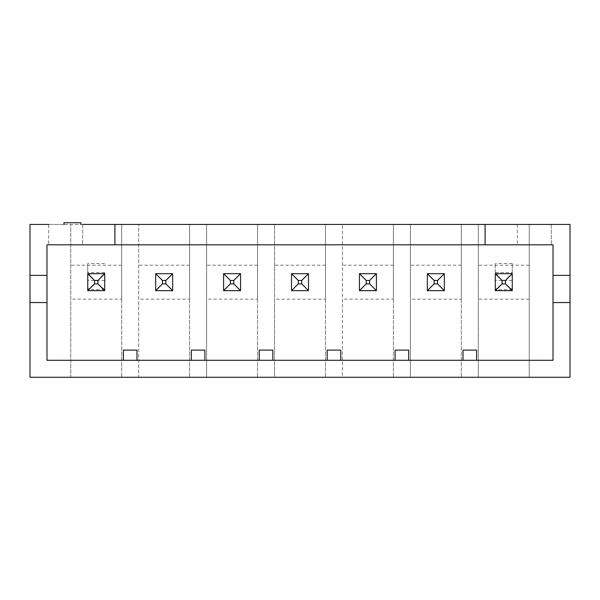 <?xml version="1.0" encoding="UTF-8"?>
<svg xmlns="http://www.w3.org/2000/svg" width="600" height="600" viewBox="0 0 600 600"><rect width="100%" height="100%" fill="white"/><g stroke="black" fill="none" stroke-linecap="round" stroke-linejoin="round"><path stroke-width="0.45" stroke-dasharray="3 2.25" d="M570 377.265L570 224.438L529.245 224.438L529.245 377.265L529.245 224.438L30 224.438L30 377.265L70.755 377.265L70.755 224.438L70.755 377.265L138.683 377.265L138.683 224.438L138.683 377.265L206.603 377.265L206.603 224.438L206.603 377.265L274.53 377.265L274.53 224.438L274.53 377.265L342.45 377.265L342.45 224.438L342.45 377.265L410.377 377.265L410.377 224.438L410.377 377.265L478.305 377.265L478.305 224.438L478.305 377.265L570 377.265M82.642 224.438L82.642 244.815L48.682 244.815L82.642 244.815L82.642 224.438L80.94 224.438L80.94 222.735L63.96 222.735L63.96 224.438L80.94 224.438M63.96 224.438L48.682 224.438L48.682 244.815L48.682 224.438M517.357 224.438L551.317 224.438L517.357 224.438L517.357 244.815L551.317 244.815L517.357 244.815L517.357 224.438M570 275.377L553.02 275.377M570 302.55L553.02 302.55M121.695 299.153L121.695 377.265L121.695 224.438L121.695 299.153L70.755 299.153M189.623 299.153L189.623 377.265L189.623 224.438L189.623 299.153L138.683 299.153M257.55 299.153L257.55 377.265L257.55 224.438L257.55 299.153L206.603 299.153M325.47 299.153L325.47 377.265L325.47 224.438L325.47 299.153L274.53 299.153M393.397 299.153L393.397 377.265L393.397 224.438L393.397 299.153L342.45 299.153M461.317 299.153L461.317 377.265L461.317 224.438L461.317 299.153L410.377 299.153M529.245 299.153L478.305 299.153M529.245 265.185L478.305 265.185M495.285 273.683L495.285 290.663L512.265 290.663L495.285 290.663L495.285 263.49L495.285 273.683L512.265 273.683L512.265 290.663L495.285 290.663L495.285 273.683L512.265 273.683L512.265 263.49L512.265 290.663L512.265 273.683L495.285 273.683M461.317 265.185L410.377 265.185M393.397 265.185L342.45 265.185M325.47 265.185L274.53 265.185M257.55 265.185L206.603 265.185M189.623 265.185L138.683 265.185M121.695 265.185L70.755 265.185M114.907 224.438L114.907 244.815M485.092 224.438L485.092 244.815M551.317 224.438L551.317 244.815L551.317 224.438M553.02 360.285L553.02 244.815L46.98 244.815L46.98 360.285L553.02 360.285M46.98 302.55L30 302.55M104.715 273.683L104.715 290.663L87.735 290.663L87.735 273.683L104.715 273.683L104.715 290.663L87.735 290.663L87.735 273.683L104.715 273.683L104.715 290.663L87.735 290.663L87.735 263.49L87.735 273.683L104.715 273.683M172.642 273.683L172.642 290.663L155.663 290.663L155.663 273.683L172.642 273.683L172.642 290.663L155.663 290.663L155.663 273.683L172.642 273.683L172.642 290.663L155.663 290.663L155.663 273.683L172.642 273.683L165.847 280.47L165.847 283.868L172.642 290.663M223.583 273.683L223.583 290.663L240.562 290.663L223.583 290.663L223.583 273.683L240.562 273.683L240.562 290.663L223.583 290.663L223.583 273.683L240.562 273.683L240.562 290.663L240.562 273.683L223.583 273.683L230.377 280.47L230.377 283.868L223.583 290.663M291.51 273.683L291.51 290.663L308.49 290.663L291.51 290.663L291.51 273.683L308.49 273.683L308.49 290.663L291.51 290.663L291.51 273.683L308.49 273.683L308.49 290.663L308.49 273.683L291.51 273.683L298.305 280.47L298.305 283.868L291.51 290.663M359.438 273.683L376.418 273.683L376.418 290.663L359.438 290.663L359.438 273.683L376.418 273.683L376.418 290.663L359.438 290.663L359.438 273.683L359.438 290.663L376.418 290.663L376.418 273.683L359.438 273.683L366.225 280.47L366.225 283.868L359.438 290.663M427.357 273.683L427.357 290.663L444.338 290.663L427.357 290.663L427.357 273.683L444.338 273.683L444.338 290.663L427.357 290.663L427.357 273.683L444.338 273.683L444.338 290.663L444.338 273.683L427.357 273.683L434.153 280.47L434.153 283.868L427.357 290.663M46.98 275.377L30 275.377M476.603 360.285L476.603 350.093L463.02 350.093L463.02 360.285M136.98 360.285L136.98 350.093L123.398 350.093L123.398 360.285M204.907 360.285L204.907 350.093L191.317 350.093L191.317 360.285M272.827 360.285L272.827 350.093L259.245 350.093L259.245 360.285M340.755 360.285L340.755 350.093L327.173 350.093L327.173 360.285M408.683 360.285L408.683 350.093L395.092 350.093L395.092 360.285M495.368 272.618L512.183 272.618L505.47 280.47L502.072 280.47L495.285 272.61M502.072 280.47L502.072 283.868L495.285 289.59M512.265 263.49L495.285 263.49M512.265 280.47L495.285 280.47M505.47 280.47L505.47 283.868L512.265 289.59M512.183 289.597L495.368 289.597M104.715 289.59L97.927 283.868L97.927 280.47L104.715 272.61M104.715 263.49L87.735 263.49M104.632 272.618L87.735 272.61M104.715 280.47L87.735 280.47M104.632 289.597L87.735 289.59M97.927 280.47L94.53 280.47L87.817 272.618M94.53 280.47L94.53 283.868L87.817 289.597M165.847 280.47L162.45 280.47L155.663 273.683M162.45 280.47L162.45 283.868L155.663 290.663M165.847 283.868L162.45 283.868M240.562 273.683L233.775 280.47L233.775 283.868L240.562 290.663M233.775 283.868L230.377 283.868M233.775 280.47L230.377 280.47M308.49 273.683L301.695 280.47L301.695 283.868L308.49 290.663M301.695 283.868L298.305 283.868M301.695 280.47L298.305 280.47M366.225 280.47L369.623 280.47L376.418 273.683M369.623 280.47L369.623 283.868L376.418 290.663M369.623 283.868L366.225 283.868M444.338 273.683L437.55 280.47L437.55 283.868L444.338 290.663M437.55 283.868L434.153 283.868M437.55 280.47L434.153 280.47M505.47 283.868L502.072 283.868M97.927 283.868L94.53 283.868"/><path stroke-width="0.9" d="M553.02 302.55L553.02 360.285L46.98 360.285L46.98 302.55L30 302.55L30 377.265L570 377.265L570 302.55L553.02 302.55L553.02 244.815L46.98 244.815L46.98 275.377L30 275.377L30 224.438L48.682 224.438M82.642 224.438L570 224.438L570 302.55M570 275.377L553.02 275.377M485.092 224.438L485.092 244.815M30 302.55L30 275.377M114.907 224.438L114.907 244.815M80.94 224.438L80.94 222.735L63.96 222.735L63.96 224.438M46.98 302.55L46.98 275.377M476.603 360.285L476.603 350.093L463.02 350.093L463.02 360.285M408.683 360.285L408.683 350.093L395.092 350.093L395.092 360.285M340.755 360.285L340.755 350.093L327.173 350.093L327.173 360.285M272.827 360.285L272.827 350.093L259.245 350.093L259.245 360.285M204.907 360.285L204.907 350.093L191.317 350.093L191.317 360.285M136.98 360.285L136.98 350.093L123.398 350.093L123.398 360.285M427.357 290.663L427.357 273.683L444.338 273.683L444.338 290.663L427.357 290.663L434.153 283.868L434.153 280.47L427.357 273.683M376.418 273.683L359.438 273.683L359.438 290.663L376.418 290.663L376.418 273.683L369.623 280.47L366.225 280.47L359.438 273.683M223.583 290.663L223.583 273.683L240.562 273.683L240.562 290.663L223.583 290.663L230.377 283.868L230.377 280.47L223.583 273.683M291.51 290.663L291.51 273.683L308.49 273.683L308.49 290.663L291.51 290.663L298.305 283.868L298.305 280.47L291.51 273.683M172.642 290.663L172.642 273.683L155.663 273.683L155.663 290.663L172.642 290.663L165.847 283.868L165.847 280.47L172.642 273.683M495.285 290.663L495.285 273.683L512.265 273.683L512.265 290.663L495.285 290.663L502.072 283.868L502.072 280.47L495.285 273.683M104.715 290.663L104.715 273.683L87.735 273.683L87.735 290.663L104.715 290.663L97.927 283.868L97.927 280.47L104.715 273.683M444.338 290.663L437.55 283.868L434.153 283.868M437.55 283.868L437.55 280.47L444.338 273.683M437.55 280.47L434.153 280.47M376.418 290.663L369.623 283.868L366.225 283.868L359.438 290.663M366.225 283.868L366.225 280.47M369.623 283.868L369.623 280.47M240.562 290.663L233.775 283.868L230.377 283.868M233.775 283.868L233.775 280.47L240.562 273.683M233.775 280.47L230.377 280.47M308.49 290.663L301.695 283.868L298.305 283.868M301.695 283.868L301.695 280.47L308.49 273.683M301.695 280.47L298.305 280.47M165.847 280.47L162.45 280.47L155.663 273.683M165.847 283.868L162.45 283.868L155.663 290.663M162.45 283.868L162.45 280.47M502.072 283.868L505.47 283.868L512.265 290.663M505.47 283.868L505.47 280.47L512.265 273.683M505.47 280.47L502.072 280.47M97.927 280.47L94.53 280.47L87.735 273.683M97.927 283.868L94.53 283.868L87.735 290.663M94.53 283.868L94.53 280.47"/></g></svg>
